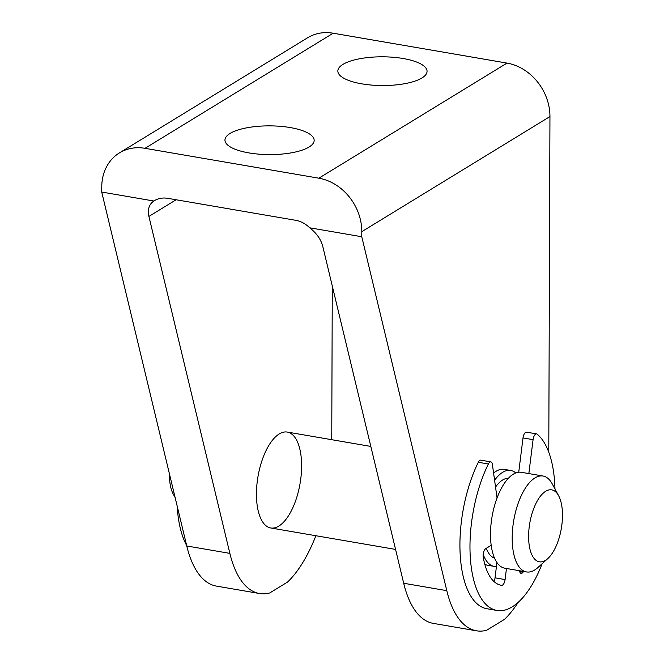 <?xml version="1.0" encoding="UTF-8"?>
<svg xmlns="http://www.w3.org/2000/svg" width="664" height="664" viewBox="0 0 664 664"><rect width="100%" height="100%" fill="white"/><g stroke="black" fill="none" stroke-linecap="round" stroke-linejoin="round"><path stroke-width="1" d="M518.136 602.422A115.154 50.481 -80.2 0 1 504.54 619.321L486.671 630.26A115.154 50.481 -80.2 0 1 476.47 630.8A115.154 50.481 -80.2 0 1 446.797 590.661L403.695 583.258L322.745 246.294C320.895 239.322 316.537 233.155 309.681 227.793A25.954 21.779 -121.5 0 0 295.704 220.307L167.834 198.337A25.954 21.779 -121.5 0 0 154.206 200.76A25.954 21.779 -121.5 0 0 153.824 201.009C149.06 204.371 147.416 209.509 148.902 216.414L176.134 199.756M309.681 227.793L361.772 236.749L361.789 231.67A48.655 40.828 -121.5 0 0 318.853 178.193L145.009 148.321A48.655 40.828 -121.5 0 0 119.454 152.878A48.655 40.828 -121.5 0 0 101.75 186.974L101.725 192.054L153.824 201.009M483.176 554.457A48.655 21.331 99.8 0 0 494.199 566.375L487.741 565.263A48.655 21.331 -80.2 0 1 484.786 564.234M493.593 473.092A48.655 21.331 -80.2 0 1 504.225 469.357L510.682 470.461A48.655 21.331 99.8 0 0 494.589 480.246M548.779 452.259L549.95 116.565A48.655 40.828 -121.5 0 0 507.014 63.097L333.17 33.217A48.655 40.828 -121.5 0 0 307.615 37.773L119.454 152.878M446.797 590.661L361.772 236.749M309.067 147.026A44.604 14.367 -179.8 0 1 258.877 154.148A44.604 14.367 -179.8 0 1 224.955 140.079A44.604 14.367 -179.8 0 1 230.051 133.447A44.604 14.367 -179.8 0 1 280.241 126.318A44.604 14.367 -179.8 0 1 314.163 140.394A44.604 14.367 -179.8 0 1 309.067 147.026M421.964 77.962A44.604 14.367 -179.8 0 1 371.774 85.092A44.604 14.367 -179.8 0 1 337.851 71.015A44.604 14.367 -179.8 0 1 342.948 64.383A44.604 14.367 -179.8 0 1 393.138 57.262A44.604 14.367 -179.8 0 1 427.06 71.33A44.604 14.367 -179.8 0 1 421.964 77.962M101.725 192.054L186.758 545.974A115.154 50.481 99.8 0 0 216.431 586.104L259.533 593.516A115.154 50.481 -80.2 0 1 229.86 553.378L148.902 216.414M259.533 593.516A115.154 50.481 -80.2 0 0 269.725 592.969L287.595 582.038A115.154 50.481 -80.2 0 0 315.89 535.724M301.614 466.211A48.655 21.331 -80.2 0 1 270.796 527.98A48.655 21.331 -80.2 0 1 258.014 476.412A48.655 21.331 -80.2 0 1 287.28 432.065A48.655 21.331 -80.2 0 1 301.614 466.211M331.751 439.709L332.282 286.01M403.695 583.258A115.154 50.481 99.8 0 0 433.376 623.396L476.47 630.8M494.199 566.375A48.655 21.331 99.8 0 0 496.448 566.492M515.737 472.934A48.655 21.331 99.8 0 0 510.682 470.461M486.33 548.281A40.545 17.779 99.8 0 0 494.555 558.134M508.267 478.346A40.545 17.779 99.8 0 0 495.543 487.102M558.631 495.751L552.216 483.873A48.655 21.331 99.8 0 0 543.011 476.022L521.315 472.295A48.655 21.331 99.8 0 0 490.497 534.055A48.655 21.331 99.8 0 0 504.831 568.201L526.527 571.928A48.655 21.331 99.8 0 0 537.832 567.604L547.841 558.548A36.495 15.994 99.8 0 0 561.312 528.536A36.495 15.994 99.8 0 0 558.631 495.751A36.495 15.994 99.8 0 0 539.89 496.871A36.495 15.994 99.8 0 0 528.61 536.188A36.495 15.994 99.8 0 0 547.841 558.548M543.011 476.022A48.655 21.331 99.8 0 0 512.193 537.79A48.655 21.331 99.8 0 0 526.527 571.928M169.436 473.889A36.495 15.994 99.8 0 0 169.436 474.453A36.495 15.994 99.8 0 0 173.279 494.174L175.138 497.602M497.046 497.909L492.406 464.526A5.677 2.49 99.8 0 0 490.82 461.878L480.761 460.152A5.677 2.49 99.8 0 0 478.304 462.269A91.64 40.172 99.8 0 0 460.202 554.805A91.64 40.172 99.8 0 0 486.919 608.73L496.979 610.465A91.64 40.172 99.8 0 0 542.114 563.719M490.82 461.878A5.677 2.49 99.8 0 0 488.364 463.995A91.64 40.172 99.8 0 0 470.253 556.54A91.64 40.172 99.8 0 0 496.979 610.465M554.963 488.961A91.64 40.172 99.8 0 0 537.135 434.156A5.677 2.49 99.8 0 0 536.57 433.891A5.677 2.49 99.8 0 0 533.076 439.651L528.834 473.581M536.57 433.891L526.519 432.164A5.677 2.49 99.8 0 0 523.016 437.925L518.733 472.204M519.53 570.725L519.53 570.733A5.677 2.49 99.8 0 0 521.124 573.381A5.677 2.49 99.8 0 0 522.983 572.26A66.093 28.975 99.8 0 0 523.581 571.422M496.987 562.574A5.677 2.49 99.8 0 0 496.788 563.736L495.029 577.838A5.677 2.49 99.8 0 1 493.974 581.506M506.466 568.484L505.088 579.572L495.029 577.838M491.194 545.302L485.774 548.622A5.677 2.49 99.8 0 0 483.243 557.171A66.093 28.975 99.8 0 0 501.303 585.283A66.093 28.975 99.8 0 0 501.611 585.333A5.677 2.49 99.8 0 0 505.088 579.572M186.625 545.443A91.64 40.172 -80.2 0 1 177.163 506.034M361.789 231.67L549.95 116.565M318.853 178.193L507.014 63.097M145.009 148.321L333.17 33.217M229.86 553.378L186.758 545.974M488.364 463.995L478.304 462.269M533.076 439.651L523.016 437.925M522.983 572.26L519.738 571.704M498.041 563.952L496.788 563.736M501.611 585.333L501.005 585.233M270.796 527.98L395.57 549.418M287.28 432.065L370.827 446.424"/></g></svg>
